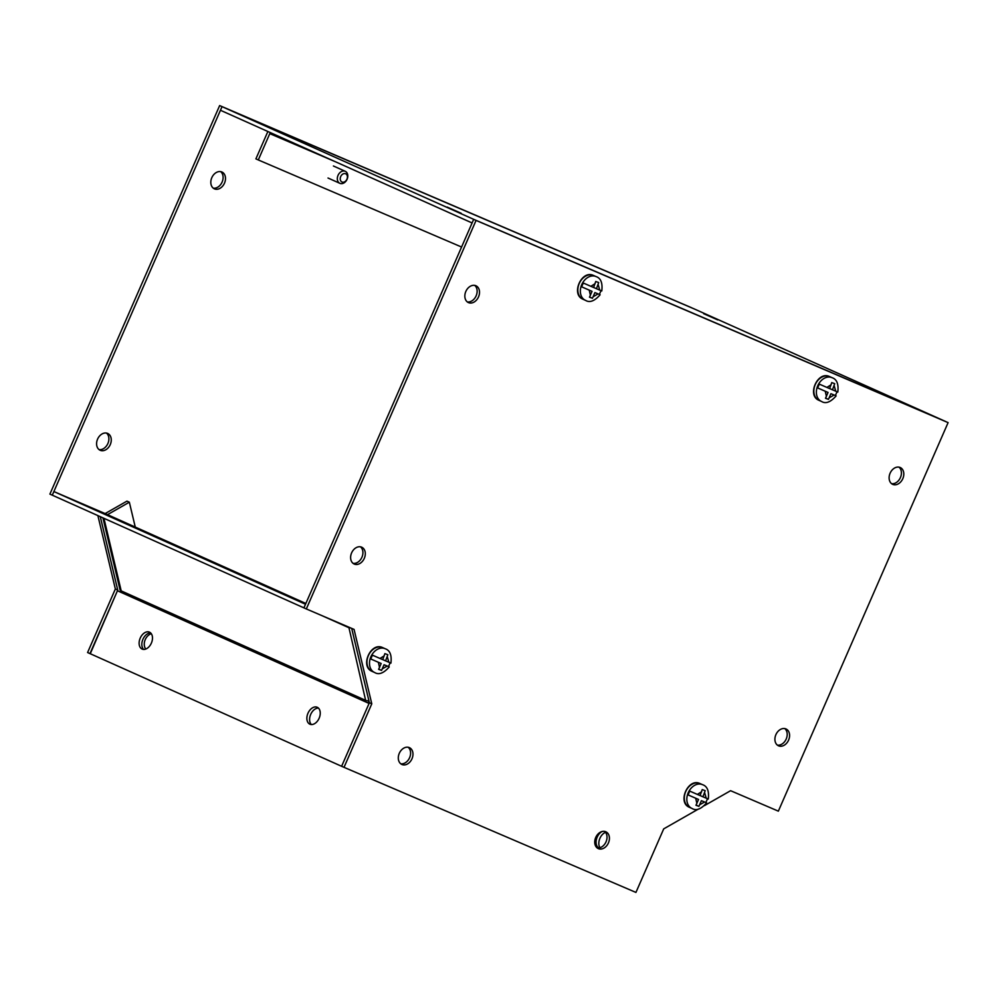<?xml version="1.0" encoding="UTF-8"?>
<svg xmlns="http://www.w3.org/2000/svg" width="998" height="998" viewBox="0 0 998 998"><rect width="100%" height="100%" fill="white"/><g stroke="black" fill="none" stroke-linecap="round" stroke-linejoin="round"><path stroke-width="1.5" d="M830.922 393.686L835.289 395.495L830.922 393.686L828.452 399.362L825.496 398.277L828.053 392.451L817.736 387.973L828.053 392.451M817.736 387.973A12.912 9.668 114.1 0 1 819.408 384.168L829.612 388.596L831.758 382.596L834.715 383.681L832.469 389.819L836.96 391.678M821.516 401.458A12.999 9.743 -65.9 0 1 821.404 401.408L821.554 401.483C825.745 404.053 830.598 402.182 836.124 395.894L835.289 395.495A12.912 9.668 114.1 0 0 836.935 391.727M829.625 388.546L832.469 389.819M828.452 399.362L825.608 398.09M293.025 598.189L278.991 592.001L293.025 598.189M125.261 523.064L111.24 516.877L125.261 523.064M309.867 724.186A9.219 6.113 -66.8 0 0 309.929 724.211A9.219 6.113 -66.8 0 0 319.16 718.186A9.219 6.113 -66.8 0 0 317.252 707.283A9.219 6.113 -66.8 0 0 317.189 707.258A9.219 6.113 -66.8 0 0 307.958 713.283A9.219 6.113 -66.8 0 0 309.867 724.186M142.103 649.062A9.219 6.113 -66.8 0 0 142.165 649.087A9.219 6.113 -66.8 0 0 151.397 643.061A9.219 6.113 -66.8 0 0 149.488 632.158A9.219 6.113 -66.8 0 0 149.438 632.133A9.219 6.113 -66.8 0 0 140.207 638.159A9.219 6.113 -66.8 0 0 142.103 649.062M350.572 627.892A5.963 2.832 166.6 0 1 348.29 627.443A2.008 1.509 114.1 0 0 347.953 626.769M102.919 517.85L119.997 589.656A5.963 2.832 -13.4 0 0 121.207 590.891L103.942 518.311M368.786 700.796A5.963 4.466 -65.9 0 1 368.187 702.991L365.468 701.831L369.073 703.44L341.615 766.289L89.982 653.603L117.44 590.754L121.045 592.375A2.008 1.509 114.1 0 0 121.207 590.891L365.63 700.359A5.963 2.832 -13.4 0 0 368.911 700.783M121.045 592.375L365.468 701.831A2.008 1.509 114.1 0 0 365.63 700.359L348.813 627.143M894.819 399.749A5.963 3.955 -66.8 0 0 894.358 399.474L945.705 421.543L694.072 308.856L273.39 128.705A5.963 3.955 113.2 0 1 273.39 128.705L219.647 105.576L49.9 494.11L52.295 495.183L303.928 607.869L305.513 604.252L53.867 491.552L52.295 495.183L222.043 106.636L473.676 219.335L517.825 238.173A5.963 3.955 113.2 0 1 517.837 238.185M135.266 527.081L129.341 502.206L126.958 501.133L105.127 513.583M129.341 502.206L107.51 514.656M104.802 513.446A5.963 4.466 114.1 0 0 104.753 513.421L53.867 491.552M704.413 805.648L730.598 790.703L778.353 811.149L948.1 422.616L476.071 220.408L306.324 608.942L354.065 629.401L371.78 703.827L369.385 702.754L341.615 766.302L635.938 892.424L663.707 828.876L698.563 808.979M368.187 702.991L369.098 703.403M117.44 590.754L121.057 592.325M318.449 708.093A9.219 6.113 -66.8 0 0 310.665 714.493A9.219 6.113 -66.8 0 0 311.401 724.548M150.686 632.969A9.219 6.113 -66.8 0 0 142.901 639.369A9.219 6.113 -66.8 0 0 143.637 649.424M104.753 513.421A5.963 4.466 114.1 0 0 104.703 513.396L305.85 603.478L104.753 513.421M461.188 213.273L447.166 207.085L461.188 213.273M293.424 138.148L279.403 131.961L293.424 138.148M885.476 395.033L871.441 388.846L885.476 395.033M717.712 319.909L703.677 313.709L717.712 319.909M270.483 132.659A2.008 1.335 113.2 0 0 269.784 133.632L258.295 159.942L255.9 158.869L267.402 132.559A5.963 3.955 113.2 0 1 267.938 131.524M219.647 105.576L691.676 307.783L222.043 106.636L220.458 110.267L472.091 222.953L473.676 219.335L476.071 220.408M517.825 238.173L894.358 399.474M461.575 247.03L258.295 159.942M468.486 302.631A9.219 6.911 -65.9 0 1 468.411 302.594A9.219 6.911 -65.9 0 1 465.854 291.404A9.219 6.911 -65.9 0 1 475.871 285.727A9.219 6.911 -65.9 0 1 475.946 285.765A9.219 6.911 -65.9 0 1 478.504 296.955A9.219 6.911 -65.9 0 1 468.486 302.631M354.265 564.07A9.219 6.911 -65.9 0 1 354.19 564.032A9.219 6.911 -65.9 0 1 351.633 552.842A9.219 6.911 -65.9 0 1 361.65 547.166A9.219 6.911 -65.9 0 1 361.725 547.203A9.219 6.911 -65.9 0 1 364.282 558.393A9.219 6.911 -65.9 0 1 354.265 564.07M401.945 764.505A9.219 6.911 -65.9 0 1 401.87 764.468A9.219 6.911 -65.9 0 1 399.312 753.278A9.219 6.911 -65.9 0 1 409.33 747.602A9.219 6.911 -65.9 0 1 409.405 747.639A9.219 6.911 -65.9 0 1 411.962 758.829A9.219 6.911 -65.9 0 1 401.945 764.505M892.773 484.392A9.219 6.911 -65.9 0 1 892.699 484.354A9.219 6.911 -65.9 0 1 890.129 473.164A9.219 6.911 -65.9 0 1 900.159 467.488A9.219 6.911 -65.9 0 1 900.233 467.513A9.219 6.911 -65.9 0 1 902.791 478.703A9.219 6.911 -65.9 0 1 892.773 484.392M778.552 745.83A9.219 6.911 -65.9 0 1 778.477 745.793A9.219 6.911 -65.9 0 1 775.92 734.603A9.219 6.911 -65.9 0 1 785.937 728.927A9.219 6.911 -65.9 0 1 786.012 728.964A9.219 6.911 -65.9 0 1 788.57 740.154A9.219 6.911 -65.9 0 1 778.552 745.83M598.376 848.649A9.219 6.911 -65.9 0 1 598.301 848.624A9.219 6.911 -65.9 0 1 595.744 837.434A9.219 6.911 -65.9 0 1 605.761 831.746A9.219 6.911 -65.9 0 1 605.848 831.783A9.219 6.911 -65.9 0 1 608.406 842.973A9.219 6.911 -65.9 0 1 598.376 848.649M371.78 703.827L344.011 767.375M948.1 422.616L473.676 219.335L303.928 607.869L306.324 608.942M369.385 702.754L351.695 628.378M467.289 301.907A9.219 6.911 114.1 0 0 476.096 295.932A9.219 6.911 114.1 0 0 474.686 285.378M353.067 563.346A9.219 6.911 114.1 0 0 361.875 557.371A9.219 6.911 114.1 0 0 360.465 546.817M400.747 763.782A9.219 6.911 114.1 0 0 409.554 757.806A9.219 6.911 114.1 0 0 408.145 747.253M891.563 483.668A9.219 6.911 114.1 0 0 900.371 477.693A9.219 6.911 114.1 0 0 898.973 467.139M777.342 745.107A9.219 6.911 114.1 0 0 786.162 739.131A9.219 6.911 114.1 0 0 784.752 728.577M597.178 847.926A9.219 6.911 114.1 0 0 605.986 841.95A9.219 6.911 114.1 0 0 604.576 831.396M384.043 664.73L388.409 666.539L384.043 664.73L381.573 670.407L378.616 669.321L381.174 663.495L370.857 659.017L381.174 663.495M370.857 659.017A12.912 9.668 114.1 0 1 372.516 655.199L382.721 659.641L384.879 653.628L387.835 654.725L385.59 660.863L390.068 662.722M374.624 672.502A12.999 9.743 -65.9 0 1 374.524 672.452L374.674 672.527C378.866 675.085 383.719 673.226 389.245 666.926L388.409 666.539A12.912 9.668 114.1 0 0 390.056 662.772M382.745 659.591L385.59 660.863M381.573 670.407L378.729 669.134M599.998 847.714A9.219 6.113 113.2 0 1 599.923 838.308A9.219 6.113 113.2 0 1 605.524 832.357M598.837 847.963A9.219 6.113 113.2 0 1 597.191 837.135A9.219 6.113 113.2 0 1 602.056 831.534M214.458 188.872A9.219 6.911 -65.9 0 1 214.383 188.834A9.219 6.911 -65.9 0 1 211.826 177.644A9.219 6.911 -65.9 0 1 221.843 171.968A9.219 6.911 -65.9 0 1 221.918 171.993A9.219 6.911 -65.9 0 1 224.475 183.183A9.219 6.911 -65.9 0 1 214.458 188.872M100.237 450.31A9.219 6.911 -65.9 0 1 100.162 450.273A9.219 6.911 -65.9 0 1 97.604 439.083A9.219 6.911 -65.9 0 1 107.622 433.406A9.219 6.911 -65.9 0 1 107.697 433.444A9.219 6.911 -65.9 0 1 110.254 444.634A9.219 6.911 -65.9 0 1 100.237 450.31M145.758 649.049A9.219 6.911 -65.9 0 1 144.96 640.317A9.219 6.911 -65.9 0 1 151.309 633.705M100.287 516.677L117.739 590.055L90.269 653.74M117.739 590.055L115.356 588.995L87.587 652.542L89.982 653.615M115.356 588.995L97.891 515.604M213.248 188.148A9.219 6.911 114.1 0 0 222.067 182.172A9.219 6.911 114.1 0 0 220.658 171.619M99.027 449.587A9.219 6.911 114.1 0 0 107.846 443.611A9.219 6.911 114.1 0 0 106.437 433.057M701.394 800.67L705.761 802.479L701.394 800.67L698.924 806.359L695.968 805.261L698.525 799.448L688.208 794.969L698.525 799.448M688.208 794.969A12.912 9.668 114.1 0 1 689.868 791.152L700.072 795.581L702.23 789.58L705.187 790.678L702.941 796.816L707.42 798.674M691.976 808.455A12.999 9.743 -65.9 0 1 691.876 808.405L692.026 808.467C696.217 811.037 701.07 809.178 706.596 802.879L705.761 802.479A12.912 9.668 114.1 0 0 707.407 798.724M700.097 795.543L702.941 796.816M698.924 806.359L696.08 805.087M594.908 292.576L599.274 294.385L594.908 292.576L592.438 298.265L589.481 297.167L592.039 291.354L581.722 286.863L592.039 291.354M581.722 286.863A12.912 9.668 114.1 0 1 583.381 283.058L593.585 287.486L595.744 281.486L598.7 282.571L596.455 288.721L600.946 290.58A12.912 9.668 114.1 0 1 599.274 294.385L600.11 294.784C594.583 301.084 589.731 302.943 585.539 300.373L585.389 300.311A12.999 9.743 -65.9 0 1 581.784 284.53A12.999 9.743 -65.9 0 1 595.906 276.521A12.999 9.743 -65.9 0 1 596.018 276.571C600.821 278.143 602.742 282.945 601.782 290.967M593.61 287.436L596.455 288.721M592.438 298.265L589.593 296.992M345.196 171.282A6.587 4.94 -65.9 0 1 345.258 171.307A6.587 4.94 -65.9 0 1 347.079 179.291A6.587 4.94 -65.9 0 1 339.931 183.358A6.587 4.94 -65.9 0 1 339.869 183.333A6.587 4.94 -65.9 0 1 338.048 175.336A6.587 4.94 -65.9 0 1 345.196 171.282M345.62 173.752A4.503 3.381 -65.9 0 1 346.93 179.203A4.503 3.381 -65.9 0 1 342.015 182.01A4.503 3.381 -65.9 0 1 340.717 176.546A4.503 3.381 -65.9 0 1 345.62 173.752M818.996 400.335A12.999 9.743 -65.9 0 1 818.884 400.285A12.999 9.743 -65.9 0 1 815.279 384.517A12.999 9.743 -65.9 0 1 829.4 376.508A12.999 9.743 -65.9 0 1 829.513 376.558A12.999 9.743 -65.9 0 1 829.625 376.595M829.4 376.496L829.4 376.496C817.587 370.794 806.671 395.458 818.884 400.285L821.404 401.408A12.999 9.743 -65.9 0 1 817.799 385.64A12.999 9.743 -65.9 0 1 831.92 377.631A12.999 9.743 -65.9 0 1 832.033 377.681C836.835 379.252 838.757 384.055 837.796 392.077M834.153 385.627L835.75 391.228M834.091 395.046L829.288 397.74M826.444 396.468L825.234 391.241M826.893 387.436L831.147 384.754M321.331 615.367L348.29 627.443M269.784 133.632L335.378 161.726M372.117 671.38A12.999 9.743 -65.9 0 1 372.005 671.33A12.999 9.743 -65.9 0 1 368.399 655.549A12.999 9.743 -65.9 0 1 382.521 647.54A12.999 9.743 -65.9 0 1 382.633 647.59A12.999 9.743 -65.9 0 1 382.745 647.64M382.508 647.54L382.508 647.54C370.695 641.839 359.791 666.502 372.005 671.33L374.524 672.452A12.999 9.743 -65.9 0 1 370.919 656.684A12.999 9.743 -65.9 0 1 385.041 648.675A12.999 9.743 -65.9 0 1 385.153 648.725C389.956 650.297 391.877 655.1 390.917 663.121M387.274 656.672L388.871 662.273M387.212 666.078L382.409 668.785M379.552 667.512L378.342 662.285M380.013 658.468L384.267 655.798M689.468 807.32A12.999 9.743 -65.9 0 1 689.356 807.282A12.999 9.743 -65.9 0 1 685.751 791.501A12.999 9.743 -65.9 0 1 699.872 783.492A12.999 9.743 -65.9 0 1 699.985 783.542A12.999 9.743 -65.9 0 1 700.097 783.592M699.86 783.492L699.86 783.492C688.046 777.791 677.143 802.454 689.356 807.282L691.876 808.405A12.999 9.743 -65.9 0 1 688.271 792.624A12.999 9.743 -65.9 0 1 702.392 784.615A12.999 9.743 -65.9 0 1 702.505 784.665C707.308 786.249 709.229 791.04 708.268 799.061M704.625 792.624L706.222 798.213M704.551 802.03L699.76 804.737M696.903 803.465L695.693 798.238M697.365 794.42L701.619 791.751M582.982 299.225A12.999 9.743 -65.9 0 1 582.869 299.175A12.999 9.743 -65.9 0 1 579.264 283.407A12.999 9.743 -65.9 0 1 593.386 275.398A12.999 9.743 -65.9 0 1 593.498 275.448A12.999 9.743 -65.9 0 1 593.61 275.498M598.139 284.53L599.736 290.119M598.076 293.936L593.274 296.643M585.489 300.361A12.999 9.743 -65.9 0 1 585.389 300.311L582.869 299.175C570.656 294.348 581.572 269.685 593.373 275.398L593.373 275.398M590.429 295.371L589.219 290.144M590.878 286.326L595.132 283.644M832.033 377.681L829.513 376.545M649.885 289.994L273.365 128.705M385.153 648.725L382.633 647.59M106 549.673L104.653 544.035M702.505 784.665L699.985 783.542M596.018 276.571L593.498 275.448M333.407 165.992L345.258 171.307M328.018 178.018L339.869 183.333"/></g></svg>
